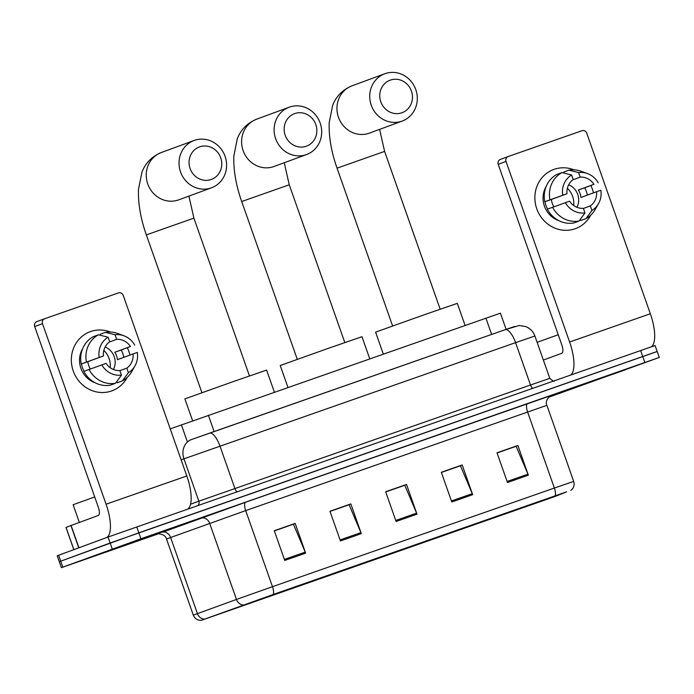 <?xml version="1.0" encoding="UTF-8"?>
<svg xmlns="http://www.w3.org/2000/svg" width="694" height="694" viewBox="0 0 694 694"><rect width="100%" height="100%" fill="white"/><g stroke="black" fill="none" stroke-linecap="round" stroke-linejoin="round"><path stroke-width="1.04" d="M170.23 428.866L500.409 313.168L506.117 329.355M655.795 352.049L657.209 351.511L655.11 345.56L651.128 346.896L108.047 537.052L57.212 555.781L59.311 561.724L60.716 561.186L59.311 561.724L61.402 567.666L158.414 533.816M657.209 351.511L110.146 543.003L60.716 561.186L138.826 532.819L653.219 352.838L657.209 351.511L659.3 357.453L140.925 538.77L61.402 567.666M625.52 369.763L556.449 394.019L625.52 369.763M161.997 531.977L92.927 556.224L161.997 531.977M554.74 496.592L201.763 620.167L272.916 594.585L566.009 492.046L554.74 496.592M555.295 496.392L566.616 491.829L273.124 594.506L201.173 620.375L555.295 496.392M548.65 397.254L659.3 357.453M284.757 560.448L274.286 530.728L295.167 523.415L305.629 553.135L284.757 560.448M451.794 501.996L441.323 472.276L462.204 464.963L472.666 494.683L451.794 501.996M507.47 482.504L496.999 452.792L517.88 445.479L528.351 475.199L507.47 482.504M340.433 540.964L329.962 511.244L350.843 503.931L361.314 533.651L340.433 540.964M396.109 521.48L385.647 491.76L406.528 484.447L416.99 514.167L396.109 521.48M274.303 530.763L293.137 524.334M441.332 472.302L460.174 465.874M497.017 452.818L515.85 446.389M329.98 511.278L348.813 504.85M385.656 491.786L404.498 485.366M406.528 484.447L404.446 485.219M385.708 491.933L404.784 485.262L416.6 513.152A6.298 2.221 70.7 0 1 416.99 514.167M350.843 503.931L348.761 504.703M330.032 511.417L349.108 504.746L360.915 532.636A6.298 2.221 70.7 0 1 361.314 533.651M517.88 445.479L515.798 446.251M497.069 452.965L516.145 446.294L527.952 474.184A6.298 2.221 70.7 0 1 528.351 475.199M462.204 464.963L460.122 465.735M441.384 472.449L460.46 465.778L472.276 493.668A6.298 2.221 70.7 0 1 472.666 494.683M295.167 523.415L293.085 524.187M274.347 530.901L293.423 524.23L305.239 552.12A6.298 2.221 70.7 0 1 305.629 553.135M558.228 334.734L537.121 342.324M614.806 373.519L567.892 389.985L614.806 373.519M554.142 169.327A31.508 29.495 -110.2 0 1 574.007 169.83A31.508 29.495 -110.2 0 0 554.142 169.327A31.508 29.495 -110.2 0 0 536.766 208.79A31.508 29.495 -110.2 0 0 575.074 228.768A31.508 29.495 -110.2 0 1 536.844 209.015A31.508 29.495 -110.2 0 1 553.725 169.475A31.508 29.495 -110.2 0 1 554.142 169.327M590.88 185.593A31.508 29.495 -110.2 0 1 593.483 192.863A31.508 29.495 -110.2 0 0 590.88 185.593M590.707 215.218A31.508 29.495 -110.2 0 1 575.074 228.768A31.508 29.495 -110.2 0 0 575.491 228.621L575.491 228.621A31.508 29.495 -110.2 0 0 590.707 215.218M651.328 346.827A31.508 11.087 -109.3 0 0 650.347 313.757L586.76 133.213A3.938 3.687 69.8 0 0 581.98 130.715L508.199 156.532A3.938 3.687 69.8 0 0 506.03 161.459L498.223 164.331L561.81 344.883A7.877 2.767 70.7 0 1 561.819 353.272L543.367 360.056M570.659 375.029A31.508 11.087 -109.3 0 0 569.609 342.012L506.03 161.459M498.223 164.331A3.938 3.687 -110.2 0 1 500.4 159.403L508.095 156.566M567.362 188.239A19.692 18.434 -110.2 0 1 573.712 205.502M572.871 179.815L580.193 177.126A15.754 14.748 -110.2 0 1 593.943 184.3L578.336 190.043A15.754 14.748 69.8 0 1 580.956 197.478L596.562 191.735A15.754 14.748 -110.2 0 1 590.325 205.901L583.402 208.452M568.664 184.778A15.754 14.748 -110.2 0 1 576.94 207.289M558.687 220.571A22.841 21.384 -110.2 0 1 546.152 186.495M547.575 209.102A22.841 21.384 -110.2 0 1 544.981 201.72L547.583 200.757L544.755 201.746A25.999 24.333 -110.2 0 1 556.753 174.498L561.958 172.589L571.622 174.992L573.227 179.564A15.754 14.748 -110.2 0 0 566.989 193.739L544.755 201.746M580.34 219.269L580.783 220.536L585.988 218.619L591.93 210.473L590.325 205.901M573.825 222.974A25.999 24.333 -110.2 0 1 547.375 209.18L569.609 201.165A15.754 14.748 -110.2 0 0 583.368 208.339L584.973 212.911L579.03 221.056L573.825 222.974M596.562 191.735L600.839 190.234A20.482 19.172 -110.2 0 1 598.488 203.698L595.183 209.519A25.999 24.333 -110.2 0 1 585.988 218.619M579.03 221.056A25.999 24.333 -110.2 0 1 552.58 207.263M549.96 199.837A25.999 24.333 -110.2 0 1 561.958 172.589M598.488 203.698A20.482 19.172 -110.2 0 1 591.93 210.473M584.973 212.911A20.482 19.172 -110.2 0 1 565.324 202.665M562.713 195.231A20.482 19.172 -110.2 0 1 571.622 174.992M587.341 195.127A22.841 21.384 -110.2 0 0 584.738 187.805L593.943 184.3M580.193 177.126L578.579 172.554L568.915 170.151L563.719 172.069L564.083 173.11M568.915 170.151A25.999 24.333 -110.2 0 1 581.112 171.262L587.402 173.552A20.482 19.172 -110.2 0 1 598.228 182.8M578.579 172.554A20.482 19.172 -110.2 0 1 587.402 173.552M566.989 193.739L551.383 199.473A15.754 14.748 69.8 0 0 553.916 206.777M584.738 187.805L578.336 190.043M551.383 199.473L544.981 201.72M294.75 113.564A17.333 16.222 69.8 0 0 285.191 135.269A17.333 16.222 69.8 0 0 306.262 146.252A17.333 16.222 69.8 0 0 315.813 124.547A17.333 16.222 69.8 0 0 294.75 113.564M306.271 154.641A25.21 23.596 -110.2 0 1 275.692 138.835A25.21 23.596 -110.2 0 1 289.198 107.206A25.21 23.596 -110.2 0 1 289.528 107.084A25.21 23.596 -110.2 0 1 320.108 122.89A25.21 23.596 -110.2 0 1 306.609 154.519A25.21 23.596 -110.2 0 1 306.271 154.641M369.746 358.798L361.964 336.72L328.331 348.327L280.237 365.504L287.958 387.417M390.358 80.096A17.333 16.222 69.8 0 0 380.798 101.801A17.333 16.222 69.8 0 0 401.869 112.792A17.333 16.222 69.8 0 0 411.429 91.088A17.333 16.222 69.8 0 0 390.358 80.096M401.887 121.181A25.21 23.596 -110.2 0 1 371.307 105.375A25.21 23.596 -110.2 0 1 384.806 73.746A25.21 23.596 -110.2 0 1 385.135 73.625A25.21 23.596 -110.2 0 1 415.723 89.431A25.21 23.596 -110.2 0 1 402.216 121.06A25.21 23.596 -110.2 0 1 401.887 121.181M465.093 325.434L457.32 303.356L423.687 314.963L375.584 332.131L383.305 354.053M199.655 146.833A17.333 16.222 69.8 0 0 190.104 168.538A17.333 16.222 69.8 0 0 211.167 179.52A17.333 16.222 69.8 0 0 220.727 157.824A17.333 16.222 69.8 0 0 199.655 146.833M211.184 187.909A25.21 23.596 -110.2 0 1 180.605 172.103A25.21 23.596 -110.2 0 1 194.112 140.474A25.21 23.596 -110.2 0 1 194.441 140.362A25.21 23.596 -110.2 0 1 225.021 156.167A25.21 23.596 -110.2 0 1 211.514 187.796A25.21 23.596 -110.2 0 1 211.184 187.909M274.39 392.171L266.617 370.084L232.984 381.691L184.89 398.868L192.62 420.816M90.619 331.541A31.508 29.495 -110.2 0 1 110.485 332.036A31.508 29.495 -110.2 0 0 90.619 331.541A31.508 29.495 -110.2 0 0 73.243 371.004A31.508 29.495 -110.2 0 0 111.552 390.974A31.508 29.495 -110.2 0 1 73.321 371.221A31.508 29.495 -110.2 0 1 90.203 331.689A31.508 29.495 -110.2 0 1 90.619 331.541M127.358 347.798A31.508 29.495 -110.2 0 1 129.96 355.076A31.508 29.495 -110.2 0 0 127.358 347.798M127.175 377.423A31.508 29.495 -110.2 0 1 111.552 390.974A31.508 29.495 -110.2 0 0 111.96 390.826L111.96 390.826A31.508 29.495 -110.2 0 0 127.175 377.423M187.874 508.98A31.508 11.087 -109.3 0 0 186.816 475.971L123.237 295.418A3.938 3.687 69.8 0 0 118.448 292.92L44.676 318.737A3.938 3.687 69.8 0 0 42.508 323.673L34.7 326.544L98.279 507.088A7.877 2.767 70.7 0 1 98.296 515.477L71.092 525.488L78.943 547.766M106.425 537.65A31.508 11.087 -109.3 0 0 106.087 504.217L42.508 323.673M34.7 326.544A3.938 3.687 -110.2 0 1 36.869 321.608L44.572 318.78M73.807 549.648L65.991 527.449L71.092 525.488M103.84 350.444A19.692 18.434 -110.2 0 1 110.19 367.707M109.348 342.029L116.661 339.331A15.754 14.748 -110.2 0 1 130.42 346.514L114.814 352.248A15.754 14.748 69.8 0 1 117.425 359.683L133.04 353.94A15.754 14.748 -110.2 0 1 126.802 368.115L119.88 370.657M105.132 346.991A15.754 14.748 -110.2 0 1 113.417 369.503M95.165 382.776A22.841 21.384 -110.2 0 1 82.629 348.709M84.043 371.316A22.841 21.384 -110.2 0 1 81.45 363.925L84.052 362.971L81.233 363.96A25.999 24.333 -110.2 0 1 93.23 336.711L98.435 334.794L108.099 337.206L109.704 341.769A15.754 14.748 -110.2 0 0 103.467 355.944L81.233 363.96M116.809 381.474L117.26 382.741L122.465 380.833L128.407 372.678L126.802 368.115M110.303 385.179A25.999 24.333 -110.2 0 1 83.853 371.385L106.078 363.37A15.754 14.748 -110.2 0 0 119.836 370.544L121.45 375.116L115.499 383.27L110.303 385.179M133.04 353.94L137.317 352.439A20.482 19.172 -110.2 0 1 134.966 365.903L131.66 371.724A25.999 24.333 -110.2 0 1 122.465 380.833M115.499 383.27A25.999 24.333 -110.2 0 1 89.049 369.468M86.438 362.042A25.999 24.333 -110.2 0 1 98.435 334.794M134.966 365.903A20.482 19.172 -110.2 0 1 128.407 372.678M121.45 375.116A20.482 19.172 -110.2 0 1 101.801 364.871M99.181 357.445A20.482 19.172 -110.2 0 1 108.099 337.206M123.81 357.332A22.841 21.384 -110.2 0 0 121.216 350.01L130.42 346.514M116.661 339.331L115.057 334.768L105.393 332.357L100.188 334.274L100.561 335.323M105.393 332.357A25.999 24.333 -110.2 0 1 117.581 333.467L123.879 335.766A20.482 19.172 -110.2 0 1 134.697 345.013M115.057 334.768A20.482 19.172 -110.2 0 1 123.879 335.766M103.467 355.944L87.86 361.687A15.754 14.748 69.8 0 0 90.394 368.991M121.216 350.01L114.814 352.248M87.86 361.687L81.45 363.925M94.705 496.939L73.122 504.738L79.359 522.443M151.275 535.725L104.369 552.198L151.275 535.725M491.656 334.421L485.921 318.138M214.134 431.538L208.4 415.264M187.12 441.115L181.386 424.832M640.631 350.539L644.813 362.433M58.626 555.235L62.816 567.128M108.047 537.052L112.237 548.945M136.735 526.876L140.925 538.77M209.588 433.125L505.145 329.693A15.754 5.543 70.7 0 1 505.18 329.685L519.155 325.503L525.818 326.579C530.207 328.409 533.235 331.55 534.901 336L515.581 342.645L530.502 384.997L549.813 378.351C552.728 380.989 554.28 381.821 554.48 380.859M181.151 459.862L183.953 458.847A15.754 13.559 -109.9 0 1 191.397 439.571A15.754 13.559 -109.9 0 1 191.527 439.528L505.18 329.685A15.754 5.543 70.7 0 1 515.581 342.645L183.953 458.847L198.866 501.198L530.502 384.997A3.938 1.388 -109.3 0 0 532.862 388.258M190.546 504.217L198.866 501.198A3.938 3.392 70.1 0 1 197.964 505.449M191.266 439.623L209.562 433.134A15.754 5.543 70.7 0 1 209.562 433.134A15.754 5.543 70.7 0 1 219.972 446.095L234.884 488.446A3.938 1.388 -109.3 0 0 237.244 491.708M505.206 329.676L514.558 326.484M524.144 507.444L523.901 506.759M163.177 531.994L245.676 502.222L551.045 395.554M204.539 619.117A7.877 6.784 -109.9 0 1 197.417 613.591L170.629 537.503L166.517 539.038C165.267 533.096 155.603 533.565 157.052 534.059M273.124 594.506A7.877 2.767 -109.3 0 0 272.482 586.69L554.376 488.038A7.877 2.767 70.7 0 1 555.018 495.863M243.594 604.968A7.877 6.784 -109.9 0 1 236.472 599.442L272.482 586.69L245.693 510.602L170.629 537.503A7.877 6.784 70.1 0 0 161.607 532.307M527.57 403.57A7.877 2.767 70.7 0 0 527.587 411.958L554.376 488.038L573.695 481.402L546.898 405.322L245.693 510.602A7.877 2.767 70.7 0 1 245.676 502.222M201.173 620.375C197.434 620.393 194.814 618.64 193.305 615.127L236.472 599.442L209.675 523.363A7.877 6.784 70.1 0 0 200.661 518.166M555.851 496.175L555.66 495.646M395.745 520.448L416.6 513.152M451.43 500.964L472.276 493.668M507.106 481.48L527.952 474.184M340.069 539.932L360.915 532.636M284.393 559.416L305.239 552.12M569.609 342.012L650.347 313.757M297.266 359.31L241.703 201.52C235.995 185.341 233.366 170.177 233.835 156.029L237.296 138.817C240.792 129.639 247.255 123.09 256.685 119.168A25.21 23.596 69.8 0 0 243.178 150.798A25.21 23.596 69.8 0 0 273.757 166.603A25.21 23.596 69.8 0 0 274.087 166.482L306.609 154.519M241.703 201.52L289.251 184.778L284.262 162.743M392.613 325.946L337.05 168.156C331.342 151.977 328.722 136.813 329.182 122.665L332.643 105.445C336.148 96.275 342.61 89.726 352.032 85.804A25.21 23.596 69.8 0 0 338.525 117.433A25.21 23.596 69.8 0 0 369.104 133.239A25.21 23.596 69.8 0 0 369.434 133.118L402.216 121.06M337.05 168.156L384.597 151.405L379.618 129.37M201.919 392.674L146.347 234.893C140.639 218.714 138.019 203.55 138.479 189.393L141.949 172.181C145.445 163.012 151.908 156.462 161.329 152.533A25.21 23.596 69.8 0 0 147.822 184.162A25.21 23.596 69.8 0 0 178.41 199.967A25.21 23.596 69.8 0 0 178.74 199.855L211.514 187.796M146.347 234.893L193.904 218.142L188.915 196.107M106.087 504.217L186.816 475.971M78.769 547.826L70.927 525.549M66.051 527.423L73.876 549.631M534.901 336L549.813 378.351M570.85 490.424C573.782 488.09 574.727 485.089 573.695 481.402M193.305 615.127L166.517 539.038M546.898 405.322C544.183 400.195 551.626 394.331 551.149 395.502L550.889 395.606M500.348 159.42L508.147 156.549M256.685 119.168L289.198 107.206M344.814 342.567L289.251 184.778M352.032 85.804L384.806 73.746M440.17 309.194L384.597 151.405M161.329 152.533L194.112 140.474M249.467 375.931L193.904 218.142M36.817 321.626L44.624 318.754"/></g></svg>
